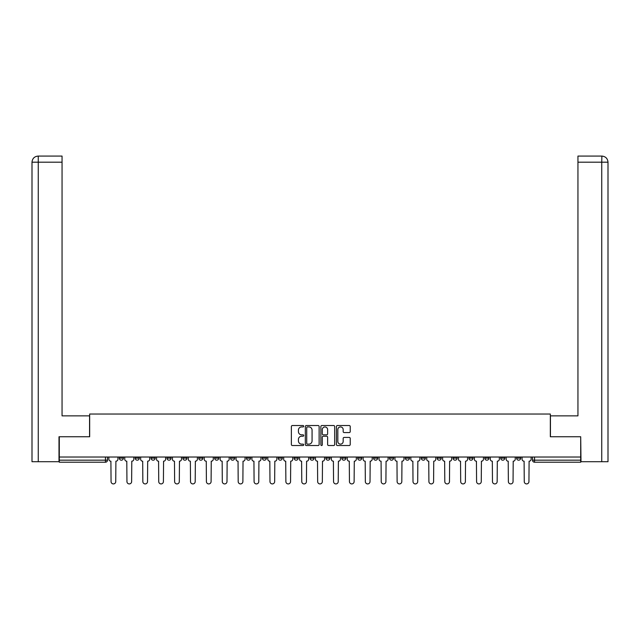 <?xml version="1.0" encoding="UTF-8"?>
<svg xmlns="http://www.w3.org/2000/svg" width="640" height="640" viewBox="0 0 640 640"><rect width="100%" height="100%" fill="white"/><g stroke="black" fill="none" stroke-linecap="round" stroke-linejoin="round"><path stroke-width="0.96" d="M303.704 426.224A0.696 0.696 0 0 0 303 425.528L292.376 425.528A1 1 0 0 0 291.376 426.528L291.376 444.528A1 1 0 0 0 292.376 445.528L303 445.528A0.696 0.696 0 0 0 303.704 444.824A0.696 0.696 0 0 0 303 444.128L301.624 444.128A3.2 3.2 0 0 1 298.424 440.928L298.424 439.424A3.2 3.2 0 0 1 301.624 436.224L303 436.224A0.696 0.696 0 0 0 303.704 435.528A0.696 0.696 0 0 0 303 434.824L301.624 434.824A3.2 3.2 0 0 1 298.424 431.624L298.424 430.128A3.2 3.2 0 0 1 301.624 426.928L303 426.928A0.696 0.696 0 0 0 303.704 426.224M516.616 458.144L516.616 457.024L516.616 458.144A2.04 2.04 0 0 0 518.656 460.176A2.04 2.04 0 0 1 516.616 458.144L520.696 458.144A2.04 2.04 0 0 1 518.656 460.176A2.04 2.04 0 0 0 520.696 458.144L520.696 457.024M500.728 457.024L500.728 458.144L504.8 458.144A2.04 2.04 0 0 1 502.76 460.176A2.04 2.04 0 0 1 500.728 458.144L500.728 457.024M437.152 458.144L437.152 457.024L437.152 458.144A2.04 2.04 0 0 0 439.192 460.176A2.04 2.04 0 0 1 437.152 458.144L441.232 458.144A2.04 2.04 0 0 1 439.192 460.176A2.04 2.04 0 0 0 441.232 458.144L441.232 457.024L441.232 458.144M294.12 457.024L294.12 458.144L298.2 458.144A2.04 2.04 0 0 1 296.16 460.176A2.04 2.04 0 0 1 294.12 458.144L294.12 457.024M246.448 457.024L246.448 458.144L250.52 458.144A2.04 2.04 0 0 1 248.48 460.176A2.04 2.04 0 0 1 246.448 458.144L246.448 457.024M214.664 457.024L214.664 458.144L218.736 458.144A2.04 2.04 0 0 1 216.696 460.176A2.04 2.04 0 0 1 214.664 458.144L214.664 457.024M198.768 457.024L198.768 458.144L202.848 458.144A2.04 2.04 0 0 1 200.808 460.176A2.04 2.04 0 0 1 198.768 458.144L198.768 457.024M166.984 457.024L166.984 458.144L171.056 458.144A2.04 2.04 0 0 1 169.024 460.176A2.04 2.04 0 0 1 166.984 458.144L166.984 457.024M349.224 432.576A1 1 0 0 0 350.224 431.576L350.224 426.528A1 1 0 0 0 349.224 425.528L337.424 425.528A1 1 0 0 0 336.424 426.528L336.424 444.528A1 1 0 0 0 337.424 445.528L349.224 445.528A1 1 0 0 0 350.224 444.528L350.224 438.424A1 1 0 0 0 349.224 437.424L344.176 437.424A1 1 0 0 0 343.176 438.424L343.176 441.448A2.672 2.672 0 0 1 340.496 444.128A2.672 2.672 0 0 1 337.824 441.448L337.824 429.6A2.672 2.672 0 0 1 340.496 426.928A2.672 2.672 0 0 1 343.176 429.6L343.176 431.576A1 1 0 0 0 344.176 432.576L349.224 432.576M38.264 461.704L32 461.704L32 162.192C32.368 158.48 34.4 156.448 38.104 156.08L62.056 156.08L62.056 162.192L38.264 162.192L38.264 461.704L59 461.704L59 436.752L89.664 436.752L89.664 414.032L550.336 414.032L550.336 436.752L580.696 436.752L580.696 457.024L59.304 457.024L59.304 460.176L107.488 460.176L107.488 457.024L107.488 460.176A2.04 2.04 0 0 1 105.448 462.216L59.304 462.216L59.304 460.176M59.304 436.752L59.304 457.024M319.128 426.528A1 1 0 0 0 318.128 425.528L306.328 425.528A1 1 0 0 0 305.328 426.528L305.328 444.528A1 1 0 0 0 306.328 445.528L318.128 445.528A1 1 0 0 0 319.128 444.528L319.128 426.528M321.872 425.528L333.672 425.528A1 1 0 0 1 334.672 426.528L334.672 444.528A1 1 0 0 1 333.672 445.528L328.624 445.528A1 1 0 0 1 327.624 444.528L327.624 437.224A1 1 0 0 0 326.624 436.224L323.272 436.224A1 1 0 0 0 322.272 437.224L322.272 444.824A0.696 0.696 0 0 1 321.576 445.528A0.696 0.696 0 0 1 320.872 444.824L320.872 426.528A1 1 0 0 1 321.872 425.528M532.512 457.024L532.512 460.176L580.696 460.176L580.696 462.216L534.552 462.216A2.04 2.04 0 0 1 532.512 460.176L532.512 457.024M580.696 457.024L580.696 460.176M504.8 457.024L504.8 458.144L504.8 457.024M484.832 457.024L484.832 458.144L488.912 458.144L488.912 457.024L488.912 458.144A2.04 2.04 0 0 1 486.872 460.176A2.04 2.04 0 0 1 484.832 458.144A2.04 2.04 0 0 0 486.872 460.176M473.016 457.024L473.016 458.144A2.04 2.04 0 0 1 470.976 460.176A2.04 2.04 0 0 1 468.944 458.144L473.016 458.144M468.944 457.024L468.944 458.144M453.048 457.024L453.048 458.144L457.12 458.144L457.12 457.024L457.12 458.144A2.04 2.04 0 0 1 455.088 460.176A2.04 2.04 0 0 1 453.048 458.144A2.04 2.04 0 0 0 455.088 460.176M421.264 457.024L421.264 458.144L425.336 458.144L425.336 457.024L425.336 458.144A2.04 2.04 0 0 1 423.304 460.176A2.04 2.04 0 0 1 421.264 458.144A2.04 2.04 0 0 0 423.304 460.176M409.448 458.144L409.448 457.024L409.448 458.144A2.04 2.04 0 0 1 407.408 460.176A2.04 2.04 0 0 1 405.368 458.144L409.448 458.144A2.04 2.04 0 0 1 407.408 460.176M405.368 457.024L405.368 458.144M393.552 457.024L393.552 458.144A2.04 2.04 0 0 1 391.52 460.176A2.04 2.04 0 0 1 389.48 458.144L393.552 458.144A2.04 2.04 0 0 1 391.52 460.176M389.48 457.024L389.48 458.144M377.664 457.024L377.664 458.144A2.04 2.04 0 0 1 375.624 460.176A2.04 2.04 0 0 1 373.584 458.144L377.664 458.144M373.584 457.024L373.584 458.144M361.768 457.024L361.768 458.144A2.04 2.04 0 0 1 359.728 460.176A2.04 2.04 0 0 1 357.696 458.144L361.768 458.144M357.696 457.024L357.696 458.144M345.88 457.024L345.88 458.144A2.04 2.04 0 0 1 343.84 460.176A2.04 2.04 0 0 1 341.8 458.144L345.88 458.144M341.8 457.024L341.8 458.144M329.984 457.024L329.984 458.144A2.04 2.04 0 0 1 327.944 460.176A2.04 2.04 0 0 1 325.912 458.144A2.04 2.04 0 0 0 327.944 460.176M325.912 457.024L325.912 458.144L329.984 458.144M314.088 457.024L314.088 458.144A2.04 2.04 0 0 1 312.056 460.176A2.04 2.04 0 0 1 310.016 458.144A2.04 2.04 0 0 0 312.056 460.176M310.016 457.024L310.016 458.144L314.088 458.144M298.2 457.024L298.2 458.144A2.04 2.04 0 0 1 296.16 460.176M282.304 457.024L282.304 458.144A2.04 2.04 0 0 1 280.272 460.176A2.04 2.04 0 0 1 278.232 458.144L282.304 458.144M278.232 457.024L278.232 458.144M266.416 457.024L266.416 458.144A2.04 2.04 0 0 1 264.376 460.176A2.04 2.04 0 0 1 262.336 458.144L266.416 458.144L266.416 457.024M262.336 457.024L262.336 458.144M250.52 457.024L250.52 458.144M234.632 457.024L234.632 458.144A2.04 2.04 0 0 1 232.592 460.176A2.04 2.04 0 0 1 230.552 458.144L234.632 458.144L234.632 457.024M230.552 457.024L230.552 458.144M218.736 457.024L218.736 458.144L218.736 457.024M202.848 458.144L202.848 457.024L202.848 458.144A2.04 2.04 0 0 1 200.808 460.176M186.952 457.024L186.952 458.144A2.04 2.04 0 0 1 184.912 460.176A2.04 2.04 0 0 1 182.88 458.144A2.04 2.04 0 0 0 184.912 460.176A2.04 2.04 0 0 0 186.952 458.144L186.952 457.024M182.88 457.024L182.88 458.144L186.952 458.144M171.056 457.024L171.056 458.144M155.168 457.024L155.168 458.144A2.04 2.04 0 0 1 153.128 460.176A2.04 2.04 0 0 1 151.088 458.144A2.04 2.04 0 0 0 153.128 460.176A2.04 2.04 0 0 0 155.168 458.144L151.088 458.144L151.088 457.024M135.2 457.024L135.2 458.144L139.272 458.144L139.272 457.024L139.272 458.144A2.04 2.04 0 0 1 137.24 460.176A2.04 2.04 0 0 1 135.2 458.144A2.04 2.04 0 0 0 137.24 460.176M119.304 457.024L119.304 458.144L123.384 458.144L123.384 457.024L123.384 458.144A2.04 2.04 0 0 1 121.344 460.176A2.04 2.04 0 0 1 119.304 458.144A2.04 2.04 0 0 0 121.344 460.176M105.448 457.024L105.448 462.216A2.04 2.04 0 0 0 107.488 460.176M307.424 426.928A0.696 0.696 0 0 0 306.728 427.624L306.728 443.424A0.696 0.696 0 0 0 307.424 444.128L308.872 444.128A3.2 3.2 0 0 0 312.072 440.928L312.072 430.128A3.2 3.2 0 0 0 308.872 426.928L307.424 426.928M327.624 429.648A2.672 2.672 0 0 0 324.952 426.976A2.672 2.672 0 0 0 322.272 429.648L322.272 433.824A1 1 0 0 0 323.272 434.824L326.624 434.824A1 1 0 0 0 327.624 433.824L327.624 429.648M108.864 459.16L108.864 457.024L108.864 459.16A2.04 2.04 0 0 0 110.904 461.2L111.056 481.576A2.344 2.344 0 0 0 113.4 483.92A2.344 2.344 0 0 0 115.744 481.576L115.896 461.2A2.04 2.04 0 0 0 117.928 459.16L117.928 457.024L117.928 459.16M110.904 461.2L111.056 481.576M115.744 481.576L115.896 461.2M124.76 459.16L124.76 457.024L124.76 459.16A2.04 2.04 0 0 0 126.792 461.2L126.944 481.576A2.344 2.344 0 0 0 129.288 483.92A2.344 2.344 0 0 0 131.632 481.576L131.784 461.2A2.04 2.04 0 0 0 133.824 459.16L133.824 457.024L133.824 459.16M140.648 459.16L140.648 457.024L140.648 459.16A2.04 2.04 0 0 0 142.688 461.2L142.84 481.576A2.344 2.344 0 0 0 145.184 483.92A2.344 2.344 0 0 0 147.528 481.576L147.68 461.2A2.04 2.04 0 0 0 149.72 459.16L149.72 457.024L149.72 459.16M89.56 436.752L89.56 415.864L62.056 415.864L62.056 162.192M38.112 156.08C34.392 156.448 32.36 158.488 32 162.192L32 400.584L32 162.192L38.264 162.192L38.264 156.08L62.056 156.08M550.44 436.752L550.44 415.864L577.944 415.864L577.944 156.08L601.88 156.08L601.736 162.192L577.944 162.192M608 400.584L608 162.192L608 461.704L581 461.704L580.696 436.752M601.736 461.704L601.736 162.192L608 162.192C607.632 158.48 605.6 156.448 601.896 156.08M126.792 461.2L126.944 481.576M131.632 481.576L131.784 461.2M142.688 461.2L142.84 481.576M147.528 481.576L147.68 461.2M156.544 459.16L156.544 457.024L156.544 459.16A2.04 2.04 0 0 0 158.576 461.2L158.736 481.576A2.344 2.344 0 0 0 161.072 483.92A2.344 2.344 0 0 0 163.416 481.576L163.568 461.2A2.04 2.04 0 0 0 165.608 459.16L165.608 457.024L165.608 459.16M172.432 459.16L172.432 457.024L172.432 459.16A2.04 2.04 0 0 0 174.472 461.2L174.624 481.576A2.344 2.344 0 0 0 176.968 483.92A2.344 2.344 0 0 0 179.312 481.576L179.464 461.2A2.04 2.04 0 0 0 181.504 459.16L181.504 457.024L181.504 459.16M188.328 459.16L188.328 457.024L188.328 459.16A2.04 2.04 0 0 0 190.368 461.2L190.52 481.576A2.344 2.344 0 0 0 192.864 483.92A2.344 2.344 0 0 0 195.2 481.576L195.36 461.2A2.04 2.04 0 0 0 197.392 459.16L197.392 457.024L197.392 459.16M158.576 461.2L158.736 481.576M163.416 481.576L163.568 461.2M174.472 461.2L174.624 481.576M179.312 481.576L179.464 461.2M190.368 461.2L190.52 481.576M195.2 481.576L195.36 461.2M204.216 459.16L204.216 457.024L204.216 459.16A2.04 2.04 0 0 0 206.256 461.2L206.408 481.576A2.344 2.344 0 0 0 208.752 483.92A2.344 2.344 0 0 0 211.096 481.576L211.248 461.2A2.04 2.04 0 0 0 213.288 459.16L213.288 457.024L213.288 459.16M206.256 461.2L206.408 481.576M211.096 481.576L211.248 461.2M220.112 459.16L220.112 457.024L220.112 459.16A2.04 2.04 0 0 0 222.152 461.2L222.304 481.576A2.344 2.344 0 0 0 224.648 483.92A2.344 2.344 0 0 0 226.992 481.576L227.144 461.2A2.04 2.04 0 0 0 229.176 459.16L229.176 457.024L229.176 459.16M222.152 461.2L222.304 481.576M226.992 481.576L227.144 461.2M236.008 459.16L236.008 457.024L236.008 459.16A2.04 2.04 0 0 0 238.04 461.2L238.192 481.576A2.344 2.344 0 0 0 240.536 483.92A2.344 2.344 0 0 0 242.88 481.576L243.032 461.2A2.04 2.04 0 0 0 245.072 459.16L245.072 457.024L245.072 459.16M238.04 461.2L238.192 481.576M242.88 481.576L243.032 461.2M251.896 459.16L251.896 457.024L251.896 459.16A2.04 2.04 0 0 0 253.936 461.2L254.088 481.576A2.344 2.344 0 0 0 256.432 483.92A2.344 2.344 0 0 0 258.776 481.576L258.928 461.2A2.04 2.04 0 0 0 260.96 459.16L260.96 457.024L260.96 459.16M253.936 461.2L254.088 481.576M258.776 481.576L258.928 461.2M267.792 459.16L267.792 457.024L267.792 459.16A2.04 2.04 0 0 0 269.824 461.2L269.976 481.576A2.344 2.344 0 0 0 272.32 483.92A2.344 2.344 0 0 0 274.664 481.576L274.816 461.2A2.04 2.04 0 0 0 276.856 459.16L276.856 457.024L276.856 459.16M283.68 459.16L283.68 457.024L283.68 459.16A2.04 2.04 0 0 0 285.72 461.2L285.872 481.576A2.344 2.344 0 0 0 288.216 483.92A2.344 2.344 0 0 0 290.56 481.576L290.712 461.2A2.04 2.04 0 0 0 292.752 459.16L292.752 457.024L292.752 459.16M299.576 459.16L299.576 457.024L299.576 459.16A2.04 2.04 0 0 0 301.608 461.2L301.768 481.576A2.344 2.344 0 0 0 304.104 483.92A2.344 2.344 0 0 0 306.448 481.576L306.6 461.2A2.04 2.04 0 0 0 308.64 459.16L308.64 457.024L308.64 459.16M315.464 459.16L315.464 457.024L315.464 459.16A2.04 2.04 0 0 0 317.504 461.2L317.656 481.576A2.344 2.344 0 0 0 320 483.92A2.344 2.344 0 0 0 322.344 481.576L322.496 461.2A2.04 2.04 0 0 0 324.536 459.16L324.536 457.024L324.536 459.16M331.36 459.16L331.36 457.024L331.36 459.16A2.04 2.04 0 0 0 333.4 461.2L333.552 481.576A2.344 2.344 0 0 0 335.896 483.92A2.344 2.344 0 0 0 338.232 481.576L338.392 461.2A2.04 2.04 0 0 0 340.424 459.16L340.424 457.024L340.424 459.16M347.248 459.16L347.248 457.024L347.248 459.16A2.04 2.04 0 0 0 349.288 461.2L349.44 481.576A2.344 2.344 0 0 0 351.784 483.92A2.344 2.344 0 0 0 354.128 481.576L354.28 461.2A2.04 2.04 0 0 0 356.32 459.16L356.32 457.024L356.32 459.16M269.824 461.2L269.976 481.576M274.664 481.576L274.816 461.2M285.72 461.2L285.872 481.576M290.56 481.576L290.712 461.2M301.608 461.2L301.768 481.576M306.448 481.576L306.6 461.2M317.504 461.2L317.656 481.576M322.344 481.576L322.496 461.2M333.4 461.2L333.552 481.576M338.232 481.576L338.392 461.2M349.288 461.2L349.44 481.576M354.128 481.576L354.28 461.2M363.144 459.16L363.144 457.024L363.144 459.16A2.04 2.04 0 0 0 365.184 461.2L365.336 481.576A2.344 2.344 0 0 0 367.68 483.92A2.344 2.344 0 0 0 370.024 481.576L370.176 461.2A2.04 2.04 0 0 0 372.208 459.16L372.208 457.024L372.208 459.16M365.184 461.2L365.336 481.576M370.024 481.576L370.176 461.2M379.04 459.16L379.04 457.024L379.04 459.16A2.04 2.04 0 0 0 381.072 461.2L381.224 481.576A2.344 2.344 0 0 0 383.568 483.92A2.344 2.344 0 0 0 385.912 481.576L386.064 461.2A2.04 2.04 0 0 0 388.104 459.16L388.104 457.024L388.104 459.16M381.072 461.2L381.224 481.576M385.912 481.576L386.064 461.2M394.928 459.16L394.928 457.024L394.928 459.16A2.04 2.04 0 0 0 396.968 461.2L397.12 481.576A2.344 2.344 0 0 0 399.464 483.92A2.344 2.344 0 0 0 401.808 481.576L401.96 461.2A2.04 2.04 0 0 0 403.992 459.16L403.992 457.024L403.992 459.16M396.968 461.2L397.12 481.576M401.808 481.576L401.96 461.2M410.824 459.16L410.824 457.024L410.824 459.16A2.04 2.04 0 0 0 412.856 461.2L413.008 481.576A2.344 2.344 0 0 0 415.352 483.92A2.344 2.344 0 0 0 417.696 481.576L417.848 461.2A2.04 2.04 0 0 0 419.888 459.16L419.888 457.024L419.888 459.16M412.856 461.2L413.008 481.576M417.696 481.576L417.848 461.2M426.712 459.16L426.712 457.024L426.712 459.16A2.04 2.04 0 0 0 428.752 461.2L428.904 481.576A2.344 2.344 0 0 0 431.248 483.92A2.344 2.344 0 0 0 433.592 481.576L433.744 461.2A2.04 2.04 0 0 0 435.784 459.16L435.784 457.024L435.784 459.16M428.752 461.2L428.904 481.576M433.592 481.576L433.744 461.2M442.608 459.16L442.608 457.024L442.608 459.16A2.04 2.04 0 0 0 444.64 461.2L444.8 481.576A2.344 2.344 0 0 0 447.136 483.92A2.344 2.344 0 0 0 449.48 481.576L449.632 461.2A2.04 2.04 0 0 0 451.672 459.16L451.672 457.024L451.672 459.16M444.64 461.2L444.8 481.576M449.48 481.576L449.632 461.2M458.496 459.16L458.496 457.024L458.496 459.16A2.04 2.04 0 0 0 460.536 461.2L460.688 481.576A2.344 2.344 0 0 0 463.032 483.92A2.344 2.344 0 0 0 465.376 481.576L465.528 461.2A2.04 2.04 0 0 0 467.568 459.16L467.568 457.024L467.568 459.16M460.536 461.2L460.688 481.576M465.376 481.576L465.528 461.2M474.392 459.16L474.392 457.024L474.392 459.16A2.04 2.04 0 0 0 476.432 461.2L476.584 481.576A2.344 2.344 0 0 0 478.928 483.92A2.344 2.344 0 0 0 481.264 481.576L481.424 461.2A2.04 2.04 0 0 0 483.456 459.16L483.456 457.024L483.456 459.16M476.432 461.2L476.584 481.576M481.264 481.576L481.424 461.2M490.28 459.16L490.28 457.024L490.28 459.16A2.04 2.04 0 0 0 492.32 461.2L492.472 481.576A2.344 2.344 0 0 0 494.816 483.92A2.344 2.344 0 0 0 497.16 481.576L497.312 461.2A2.04 2.04 0 0 0 499.352 459.16L499.352 457.024L499.352 459.16M492.32 461.2L492.472 481.576M497.16 481.576L497.312 461.2M506.176 459.16L506.176 457.024L506.176 459.16A2.04 2.04 0 0 0 508.216 461.2L508.368 481.576A2.344 2.344 0 0 0 510.712 483.92A2.344 2.344 0 0 0 513.056 481.576L513.208 461.2A2.04 2.04 0 0 0 515.24 459.16L515.24 457.024L515.24 459.16M508.216 461.2L508.368 481.576M513.056 481.576L513.208 461.2M522.072 459.16L522.072 457.024L522.072 459.16A2.04 2.04 0 0 0 524.104 461.2L524.256 481.576A2.344 2.344 0 0 0 526.6 483.92A2.344 2.344 0 0 0 528.944 481.576L529.096 461.2A2.04 2.04 0 0 0 531.136 459.16L531.136 457.024L531.136 459.16M524.104 461.2L524.256 481.576M528.944 481.576L529.096 461.2M534.552 457.024L534.552 462.216M32 162.192L32 400.584"/></g></svg>
